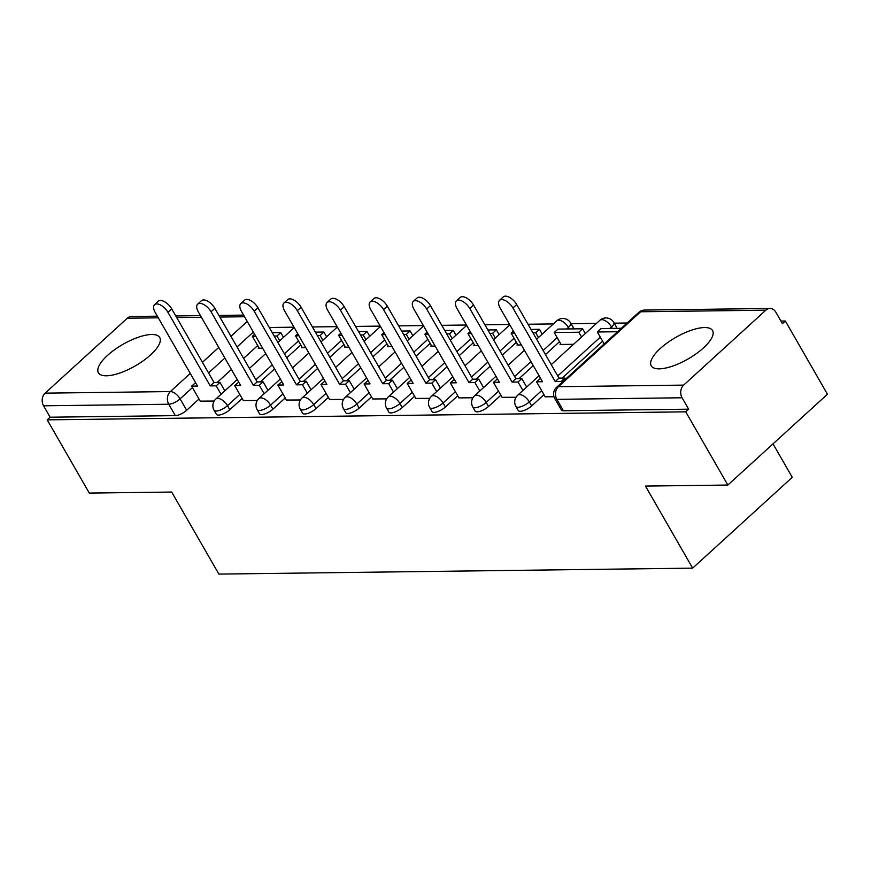 <?xml version="1.0" encoding="UTF-8"?>
<svg xmlns="http://www.w3.org/2000/svg" width="871" height="871" viewBox="0 0 871 871"><rect width="100%" height="100%" fill="white"/><g stroke="black" fill="none" stroke-linecap="round" stroke-linejoin="round"><path stroke-width="1.31" d="M704.552 327.54A35.363 12.423 -29.9 0 0 667.458 342.728A35.363 12.423 -29.9 0 0 651.247 365.82A35.363 12.423 -29.9 0 0 659.249 368.847A35.363 12.423 -29.9 0 0 696.343 353.648A35.363 12.423 -29.9 0 0 712.554 330.566A35.363 12.423 -29.9 0 0 704.552 327.54M151.717 334.486A35.363 12.423 -29.9 0 0 114.624 349.685A35.363 12.423 -29.9 0 0 98.412 372.766A35.363 12.423 -29.9 0 0 106.414 375.793A35.363 12.423 -29.9 0 0 143.508 360.605A35.363 12.423 -29.9 0 0 159.72 337.513A35.363 12.423 -29.9 0 0 151.717 334.486M518.245 410.524A9.069 3.179 -29.9 0 0 520.303 411.297A9.069 3.179 -29.9 0 0 531.637 405.93L529.307 401.879A9.069 3.179 150.1 0 1 517.973 407.247A9.069 3.179 150.1 0 1 515.915 406.474L518.245 410.524M475.12 411.058A9.069 3.179 -29.9 0 0 477.177 411.841A9.069 3.179 -29.9 0 0 488.511 406.474L486.181 402.424A9.069 3.179 150.1 0 1 474.847 407.791A9.069 3.179 150.1 0 1 472.801 407.018L475.12 411.058M432.005 411.602A9.069 3.179 -29.9 0 0 434.052 412.375A9.069 3.179 -29.9 0 0 445.397 407.018L443.067 402.968A9.069 3.179 150.1 0 1 431.733 408.336A9.069 3.179 150.1 0 1 429.675 407.552L432.005 411.602M388.88 412.146A9.069 3.179 -29.9 0 0 390.937 412.919A9.069 3.179 -29.9 0 0 402.271 407.552L399.941 403.513A9.069 3.179 150.1 0 1 388.608 408.869A9.069 3.179 150.1 0 1 386.55 408.096L388.88 412.146M345.765 412.691A9.069 3.179 -29.9 0 0 347.812 413.464A9.069 3.179 -29.9 0 0 359.146 408.096L356.827 404.057A9.069 3.179 150.1 0 1 345.482 409.414A9.069 3.179 150.1 0 1 343.435 408.641L345.765 412.691M302.64 413.235A9.069 3.179 -29.9 0 0 304.687 414.008A9.069 3.179 -29.9 0 0 316.031 408.641L313.702 404.59A9.069 3.179 150.1 0 1 302.368 409.958A9.069 3.179 150.1 0 1 300.31 409.185L302.64 413.235M259.514 413.769A9.069 3.179 -29.9 0 0 261.572 414.552A9.069 3.179 -29.9 0 0 272.906 409.185L270.576 405.135A9.069 3.179 150.1 0 1 259.242 410.502A9.069 3.179 150.1 0 1 257.195 409.729L259.514 413.769M216.4 414.313A9.069 3.179 -29.9 0 0 218.447 415.086A9.069 3.179 -29.9 0 0 229.781 409.729L227.462 405.679A9.069 3.179 150.1 0 1 216.117 411.047A9.069 3.179 150.1 0 1 214.07 410.263L216.4 414.313M727.84 485.049L645.465 486.083L692.652 568.142L218.871 574.098L171.685 492.05L89.31 493.084L47.208 419.855L685.727 411.831L727.84 485.049L827.45 394.236L785.348 321.007L780.949 321.061M627.142 322.999L614.207 323.163M596.493 323.381L571.082 323.696M553.379 323.925L528.022 324.241M509.589 324.469L484.897 324.785M466.464 325.014L441.782 325.329M423.35 325.558L398.657 325.874M380.224 326.102L355.531 326.407M337.11 326.647L312.417 326.952M293.984 327.191L269.291 327.496M773.023 443.862L792.262 477.319L692.652 568.142M785.348 321.007L782.441 323.653L775.876 312.243A9.069 7.186 89.3 0 0 769.964 308.476A9.069 7.186 89.3 0 0 765.838 310.185L683.659 385.113A9.069 7.186 89.3 0 0 682.08 397.775L556.863 399.343A9.069 3.179 150.1 0 1 554.805 398.57L561.37 409.98A9.069 3.179 150.1 0 0 563.417 410.753L556.863 399.343A9.069 7.186 89.3 0 1 558.442 386.691L683.659 385.113M685.727 411.831L688.634 409.174L682.08 397.775M257.664 345.537L243.608 358.351M231.425 369.456L217.217 382.413M199.002 399.016L186.666 410.274L180.101 398.864A9.069 3.179 150.1 0 1 168.767 404.231L43.55 405.799A9.069 7.186 -90.7 0 1 45.129 393.148L127.318 318.209A9.069 7.186 -90.7 0 1 131.434 316.511L157.357 316.184M43.55 405.799L50.104 417.209L47.208 419.855M302.008 347.115L301.333 347.725L305.765 347.671M243.347 400.595L257.304 400.497M345.134 346.571L344.459 347.181L348.879 347.126M286.461 400.05L300.419 399.963M388.248 346.027L387.573 346.636L392.004 346.582M329.586 399.506L343.544 399.419M431.374 345.482L430.699 346.092L435.13 346.037M372.712 398.972L386.659 398.874M474.488 344.938L473.824 345.558L478.244 345.493M415.826 398.428L429.784 398.33M517.614 344.393L516.939 345.014L521.37 344.96M458.952 397.884L472.909 397.786M560.739 343.86L560.064 344.47L573.553 344.295M502.077 397.339L516.024 397.252M603.853 343.316L603.189 343.925L604.202 343.914L597.343 331.993L601.121 328.541L621.339 328.291M545.192 396.795L554.021 396.773M602.634 341.192L562.187 378.079M543.972 394.683L531.637 405.93M559.52 341.737L545.453 354.562M533.27 365.657L519.062 378.624M500.858 395.216L488.511 406.474M516.394 342.281L502.327 355.107M490.155 366.201L475.936 379.157M457.732 395.761L445.397 407.018M473.269 342.826L459.213 355.64M447.03 366.745L432.822 379.702M414.607 396.305L402.271 407.552M430.154 343.359L416.088 356.185M403.915 367.29L389.696 380.246M371.492 396.849L359.146 408.096M387.029 343.903L372.962 356.729M360.79 367.834L346.582 380.79M328.367 397.394L316.031 408.641M343.914 344.448L329.848 357.273M317.665 368.379L303.456 381.335M285.242 397.938L272.906 409.185M300.789 344.992L286.722 357.818M274.55 368.912L260.331 381.868M242.127 398.472L229.781 409.729M258.883 347.649L258.219 348.269L262.639 348.204M200.221 401.139L214.179 401.041M615.982 328.356A9.069 3.179 -29.9 0 0 616.156 326.549L613.826 322.499A9.069 3.179 150.1 0 1 611.496 326.952L609.863 328.432M572.868 328.9A9.069 3.179 -29.9 0 0 573.031 327.093L570.701 323.043A9.069 3.179 150.1 0 1 568.371 327.496L566.738 328.977M688.634 409.174L563.417 410.753M50.104 417.209L175.332 415.63A9.069 3.179 -29.9 0 0 186.666 410.274M154.548 304.676L158.326 301.235A10.43 5.193 47.6 0 1 171.707 308.867L167.94 312.308A10.43 5.193 -132.4 0 0 154.548 304.676A10.43 5.193 -132.4 0 0 155.223 312.46L197.532 386.06L191.598 386.136L195.594 382.685M221.06 394.28L216.193 385.82L219.971 382.38L214.026 382.456L210.249 385.897L167.94 312.308M216.193 385.82L210.249 385.897M200.265 401.215L191.598 386.136M279.722 340.79L276.978 336.021L280.745 332.58L272.275 332.678M280.745 332.58L283.489 337.349M255.78 336.282L252.372 336.326L254.626 334.268M276.978 336.021L274.213 336.054M259.231 348.248L252.372 336.326M214.026 382.456L171.707 308.867M219.971 382.38L224.827 390.829M197.673 304.142L201.451 300.691A10.43 5.193 47.6 0 1 214.832 308.323L211.054 311.764A10.43 5.193 -132.4 0 0 197.673 304.142A10.43 5.193 -132.4 0 0 198.338 311.927L240.657 385.515L234.713 385.592L238.719 382.14M264.174 393.736L259.318 385.276L263.096 381.836L257.152 381.912L253.374 385.352L211.054 311.764M259.318 385.276L253.374 385.352M243.39 400.682L234.713 385.592M322.836 340.245L320.093 335.477L323.87 332.036L315.389 332.145M323.87 332.036L326.614 336.805M298.905 335.738L295.498 335.781L297.751 333.735M320.093 335.477L317.327 335.509M302.357 347.714L295.498 335.781M257.152 381.912L214.832 308.323M263.096 381.836L267.952 390.295M240.799 303.598L244.566 300.157A10.43 5.193 47.6 0 1 257.958 307.779L254.18 311.219A10.43 5.193 -132.4 0 0 240.799 303.598A10.43 5.193 -132.4 0 0 241.463 311.383L283.783 384.971L277.838 385.047L281.845 381.607M307.3 393.191L302.433 384.742L306.211 381.291L300.266 381.367L296.499 384.819L254.18 311.219M302.433 384.742L296.499 384.819M286.515 400.137L277.838 385.047M365.962 339.701L363.218 334.932L366.996 331.492L358.514 331.601M366.996 331.492L369.74 336.26M342.02 335.204L338.612 335.237L340.866 333.19M363.218 334.932L360.452 334.965M345.471 347.17L338.612 335.237M300.266 381.367L257.958 307.779M306.211 381.291L311.078 389.751M283.913 303.054L287.691 299.613A10.43 5.193 47.6 0 1 301.072 307.234L297.294 310.675A10.43 5.193 -132.4 0 0 283.913 303.054A10.43 5.193 -132.4 0 0 284.588 310.838L326.897 384.427L320.964 384.503L324.959 381.063M350.414 392.647L345.558 384.198L349.336 380.758L343.392 380.834L339.614 384.274L297.294 310.675M345.558 384.198L339.614 384.274M329.63 399.593L320.964 384.503M409.087 339.167L406.343 334.388L410.11 330.947L401.64 331.056M410.11 330.947L412.854 335.716M385.145 334.66L381.738 334.704L383.991 332.646M406.343 334.388L403.578 334.42M388.597 346.625L381.738 334.704M343.392 380.834L301.072 307.234M349.336 380.758L354.192 389.206M327.039 302.509L330.817 299.069A10.43 5.193 47.6 0 1 344.197 306.69L340.419 310.141A10.43 5.193 -132.4 0 0 327.039 302.509A10.43 5.193 -132.4 0 0 327.703 310.294L370.023 383.893L364.078 383.959L368.085 380.518M393.54 392.102L388.684 383.654L392.451 380.213L386.517 380.289L382.739 383.73L340.419 310.141M388.684 383.654L382.739 383.73M372.755 399.049L364.078 383.959M452.201 338.623L449.458 333.843L453.236 330.403L444.754 330.512M453.236 330.403L455.979 335.183M428.271 334.116L424.863 334.159L427.117 332.101M449.458 333.843L446.692 333.887M431.711 346.081L424.863 334.159M386.517 380.289L344.197 306.69M392.451 380.213L397.318 388.662M370.164 301.965L373.931 298.524A10.43 5.193 47.6 0 1 387.312 306.156L383.545 309.597A10.43 5.193 -132.4 0 0 370.164 301.965A10.43 5.193 -132.4 0 0 370.828 309.749L413.148 383.349L407.203 383.425L411.21 379.974M436.665 391.569L431.798 383.109L435.576 379.669L429.632 379.745L425.865 383.186L383.545 309.597M431.798 383.109L425.865 383.186M415.881 398.504L407.203 383.425M495.327 338.079L492.583 333.31L496.361 329.859L487.88 329.967M496.361 329.859L499.105 334.638M471.385 333.571L467.977 333.615L470.231 331.557M492.583 333.31L489.818 333.343M474.837 345.537L467.977 333.615M429.632 379.745L387.312 306.156M435.576 379.669L440.443 388.118M413.279 301.431L417.057 297.98A10.43 5.193 47.6 0 1 430.437 305.612L426.659 309.053A10.43 5.193 -132.4 0 0 413.279 301.431A10.43 5.193 -132.4 0 0 413.943 309.216L456.262 382.805L450.318 382.881L454.324 379.429M479.779 391.025L474.924 382.565L478.702 379.125L472.757 379.201L468.979 382.641L426.659 309.053M474.924 382.565L468.979 382.641M458.995 397.96L450.318 382.881M538.452 337.534L535.698 332.766L539.476 329.325L531.005 329.423M539.476 329.325L542.219 334.094M514.511 333.027L511.103 333.07L513.357 331.024M535.698 332.766L532.943 332.798M517.962 345.003L511.103 333.07M472.757 379.201L430.437 305.612M478.702 379.125L483.557 387.584M456.404 300.887L460.182 297.447A10.43 5.193 47.6 0 1 473.563 305.068L469.785 308.508A10.43 5.193 -132.4 0 0 456.404 300.887A10.43 5.193 -132.4 0 0 457.068 308.672L499.388 382.26L493.443 382.336L497.45 378.896M522.905 390.48L518.049 382.031L521.816 378.58L515.882 378.656L512.104 382.097L469.785 308.508M518.049 382.031L512.104 382.097M502.121 397.426L493.443 382.336M582.601 328.781L557.995 329.086L554.228 332.526L578.823 332.221L582.601 328.781L585.345 333.549M581.567 336.99L578.823 332.221M561.076 344.459L554.228 332.526M515.882 378.656L473.563 305.068M521.816 378.58L526.683 387.04M499.519 300.343L503.296 296.902A10.43 5.193 47.6 0 1 516.677 304.523L512.91 307.964A10.43 5.193 -132.4 0 0 499.519 300.343A10.43 5.193 -132.4 0 0 500.194 308.127L542.513 381.716L536.569 381.792L540.575 378.352M561.795 382.576L561.164 381.487L564.941 378.047L558.997 378.112L555.219 381.563L512.91 307.964M561.164 381.487L555.219 381.563M545.235 396.882L536.569 381.792M617.561 331.731L597.343 331.993M558.997 378.112L516.677 304.523M564.941 378.047L565.573 379.135M765.838 310.185L640.62 311.764L558.442 386.691A9.069 4.518 -132.4 0 0 556.558 387.355A9.069 9.069 0 0 0 554.805 398.57M253.363 332.069L237.043 346.952M224.87 358.046L208.55 372.93M192.447 387.606L180.101 398.864A9.069 4.518 47.6 0 0 170.346 391.569L190.259 373.409M202.442 362.303L218.763 347.431M230.935 336.326L247.255 321.453M244.544 316.739L219.851 317.055M201.419 317.284L176.726 317.588M158.304 317.828L127.318 318.209M45.129 393.148L170.346 391.569A9.069 7.186 89.3 0 0 168.767 404.231L175.332 415.63M612.335 328.411L611.496 326.952A9.069 4.518 -132.4 0 0 601.73 319.657A9.069 4.518 -132.4 0 0 599.858 320.321A9.069 9.069 0 0 1 613.826 322.499M600.315 337.142L557.756 375.945M541.642 390.633L529.307 401.879A9.069 4.518 -132.4 0 0 519.552 394.596A9.069 4.518 47.6 0 0 517.668 395.249A9.069 9.069 0 0 0 515.915 406.474M569.209 328.944L568.371 327.496A9.069 4.518 -132.4 0 0 558.616 320.201A9.069 4.518 -132.4 0 0 556.732 320.866A9.069 9.069 0 0 1 570.701 323.043M557.19 337.687L543.123 350.512M530.951 361.617L514.63 376.49M498.528 391.177L486.181 402.424A9.069 4.518 -132.4 0 0 476.426 395.14A9.069 4.518 47.6 0 0 474.553 395.793A9.069 9.069 0 0 0 472.801 407.018M514.064 338.231L500.008 351.057M487.825 362.162L471.505 377.034M455.402 391.721L443.067 402.968A9.069 4.518 -132.4 0 0 433.301 395.674A9.069 4.518 47.6 0 0 431.428 396.338A9.069 9.069 0 0 0 429.675 407.552M470.95 338.775L456.883 351.601M444.7 362.695L428.39 377.579M412.288 392.255L399.941 403.513A9.069 4.518 -132.4 0 0 390.186 396.218A9.069 4.518 47.6 0 0 388.303 396.882A9.069 9.069 0 0 0 386.55 408.096M427.824 339.32L413.758 352.134M401.585 363.24L385.265 378.123M369.162 392.799L356.827 404.057A9.069 4.518 -132.4 0 0 347.061 396.762A9.069 4.518 47.6 0 0 345.188 397.426A9.069 9.069 0 0 0 343.435 408.641M384.699 339.853L370.643 352.679M358.46 363.784L342.14 378.656M326.037 393.344L313.702 404.59A9.069 4.518 -132.4 0 0 303.935 397.307A9.069 4.518 47.6 0 0 302.063 397.96A9.069 9.069 0 0 0 300.31 409.185M341.584 340.398L327.518 353.223M315.346 364.328L299.025 379.201M282.923 393.888L270.576 405.135A9.069 4.518 -132.4 0 0 260.821 397.851A9.069 4.518 47.6 0 0 258.937 398.504A9.069 9.069 0 0 0 257.195 409.729M298.459 340.942L284.392 353.768M272.22 364.873L255.9 379.745M239.797 394.432L227.462 405.679A9.069 4.518 -132.4 0 0 217.696 398.385A9.069 4.518 47.6 0 0 215.823 399.049A9.069 9.069 0 0 0 214.07 410.263M638.748 312.417A9.069 4.518 -132.4 0 1 640.62 311.764A9.069 7.186 -90.7 0 1 644.736 310.054A9.069 9.069 0 0 0 638.748 312.417L556.558 387.355M215.823 399.049L237.217 379.538M249.4 368.433L265.72 353.561M277.893 342.455L294.213 327.583M258.937 398.504L280.342 378.994M292.514 367.889L308.835 353.016M321.018 341.911L337.327 327.039M302.063 397.96L323.468 378.45M335.64 367.344L351.96 352.472M364.132 341.367L380.453 326.494M345.188 397.426L366.582 377.905M378.765 366.811L395.075 351.928M407.258 340.833L423.578 325.95M388.303 396.882L409.708 377.372M421.88 366.266L438.2 351.383M450.383 340.289L466.693 325.406M431.428 396.338L452.822 376.827M465.005 365.722L481.325 350.85M493.498 339.744L509.818 324.861M474.553 395.793L495.947 376.283M508.131 365.178L524.44 350.305M536.623 339.2L556.732 320.866M517.668 395.249L539.073 375.739M551.245 364.633L599.858 320.321M769.964 308.476L644.736 310.054M243.597 315.095L218.904 315.411M200.482 315.64L175.79 315.944"/></g></svg>
